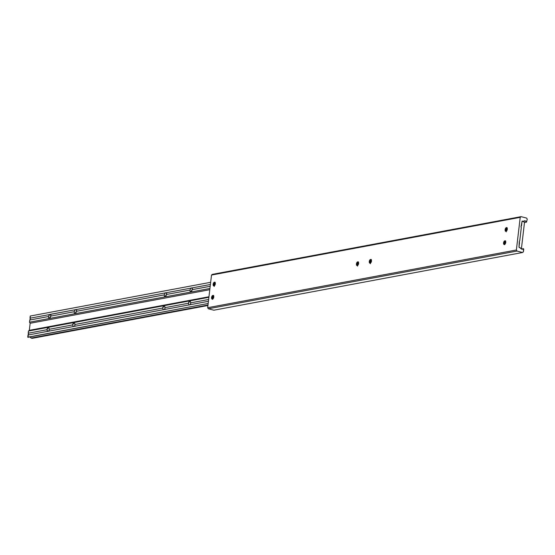 <?xml version="1.0" encoding="UTF-8"?>
<svg xmlns="http://www.w3.org/2000/svg" width="555" height="555" viewBox="0 0 555 555"><rect width="100%" height="100%" fill="white"/><g stroke="black" fill="none" stroke-linecap="round" stroke-linejoin="round"><path stroke-width="0.83" d="M505.119 229.659A1.929 1.041 104.4 0 1 506.687 227.585A1.929 1.041 104.4 0 1 507.305 229.25L506.999 227.779L505.993 227.8L505.182 229.291L505.418 231.13L506.424 231.109L507.305 229.25A1.929 1.041 104.4 0 1 505.73 231.324A1.929 1.041 104.4 0 1 505.119 229.659L505.577 229.777L505.119 229.659M506.909 227.696A1.929 1.041 -75.6 0 0 505.577 229.777A1.929 1.041 104.4 0 1 506.396 227.973A1.929 1.041 104.4 0 1 506.909 227.696M506.243 231.851L506.444 228.792A3.857 2.081 104.4 0 1 506.944 227.723A3.857 2.081 -75.6 0 0 506.444 228.792L506.091 230.179A3.857 2.081 -75.6 0 0 506.063 230.387A3.857 2.081 -75.6 0 0 506.021 231.324A3.857 2.081 104.4 0 1 506.063 230.387A3.857 2.081 104.4 0 1 506.091 230.179L506.243 230.457A3.857 2.081 -75.6 0 0 506.202 231.255M506.063 230.387L505.577 229.777L506.063 230.387M503.558 242.896A1.929 1.041 104.4 0 1 505.133 240.821A1.929 1.041 104.4 0 1 505.751 242.486L505.445 241.016L504.44 241.036L503.558 242.896L503.864 244.367L504.87 244.346L505.751 242.486A1.929 1.041 104.4 0 1 504.176 244.561A1.929 1.041 104.4 0 1 503.558 242.896L504.023 243.014L503.558 242.896M505.355 240.932A1.929 1.041 -75.6 0 0 504.023 243.014A1.929 1.041 104.4 0 1 504.842 241.21A1.929 1.041 104.4 0 1 505.355 240.932M504.502 243.624A3.857 2.081 104.4 0 1 505.39 240.96A3.857 2.081 -75.6 0 0 504.502 243.624L504.023 243.014L504.502 243.624A3.857 2.081 -75.6 0 0 504.481 243.832L504.481 243.832A3.857 2.081 104.4 0 1 504.502 243.624M505.515 241.113A3.857 2.081 -75.6 0 0 504.696 243.652L505.647 240.891M357.364 264.659A3.857 2.081 104.4 0 1 358.246 261.995A3.857 2.081 -75.6 0 0 357.364 264.659L356.886 264.048A1.929 1.041 104.4 0 1 357.704 262.244A1.929 1.041 104.4 0 1 358.211 261.967A1.929 1.041 -75.6 0 0 356.886 264.048L356.421 263.93A1.929 1.041 104.4 0 1 357.996 261.856A1.929 1.041 104.4 0 1 358.606 263.521L358.301 262.05L357.295 262.071L356.483 263.563L356.726 265.401L357.94 265.172L358.606 263.521A1.929 1.041 104.4 0 1 357.031 265.595A1.929 1.041 104.4 0 1 356.421 263.93L356.886 264.048A1.929 1.041 -75.6 0 0 357.274 265.602A1.929 1.041 104.4 0 1 356.962 265.117A1.929 1.041 104.4 0 1 356.886 264.048L357.364 264.659A3.857 2.081 -75.6 0 0 357.323 265.595A3.857 2.081 104.4 0 1 357.364 264.659L357.364 264.659M358.377 262.14A3.857 2.081 -75.6 0 0 357.552 264.707L358.502 261.932M370.227 262.251A3.857 2.081 104.4 0 1 371.108 259.594A3.857 2.081 -75.6 0 0 370.227 262.251L369.748 261.641A1.929 1.041 104.4 0 1 370.567 259.837A1.929 1.041 104.4 0 1 371.073 259.56A1.929 1.041 -75.6 0 0 369.748 261.641L369.283 261.523A1.929 1.041 104.4 0 1 370.858 259.449A1.929 1.041 104.4 0 1 371.468 261.114L370.997 259.511L369.949 259.872L369.283 261.523L369.588 262.994L370.802 262.765L371.468 261.114A1.929 1.041 104.4 0 1 369.894 263.188A1.929 1.041 104.4 0 1 369.283 261.523L369.748 261.641A1.929 1.041 -75.6 0 0 370.143 263.202A1.929 1.041 104.4 0 1 369.824 262.709A1.929 1.041 104.4 0 1 369.748 261.641L370.227 262.251A3.857 2.081 -75.6 0 0 370.185 263.188A3.857 2.081 104.4 0 1 370.227 262.251L370.227 262.251M371.239 259.74A3.857 2.081 -75.6 0 0 370.414 262.3L371.364 259.532M213.141 284.243A1.929 1.041 104.4 0 1 214.709 282.169A1.929 1.041 104.4 0 1 215.326 283.834L215.021 282.363L214.015 282.384L213.203 283.869L213.439 285.707L214.445 285.693L215.326 283.834A1.929 1.041 104.4 0 1 213.751 285.908A1.929 1.041 104.4 0 1 213.141 284.243L213.599 284.361L213.141 284.243M214.931 282.28A1.929 1.041 -75.6 0 0 213.599 284.361A1.929 1.041 104.4 0 1 214.417 282.557A1.929 1.041 104.4 0 1 214.931 282.28M214.265 286.435L214.459 283.376A3.857 2.081 104.4 0 1 214.965 282.308A3.857 2.081 -75.6 0 0 214.459 283.376L214.112 284.764A3.857 2.081 -75.6 0 0 214.084 284.972A3.857 2.081 -75.6 0 0 214.043 285.908A3.857 2.081 104.4 0 1 214.084 284.972A3.857 2.081 104.4 0 1 214.112 284.764L214.265 285.041A3.857 2.081 -75.6 0 0 214.223 285.839M214.084 284.972L213.599 284.361L214.084 284.972M211.58 297.48A1.929 1.041 104.4 0 1 213.155 295.406A1.929 1.041 104.4 0 1 213.772 297.071L213.467 295.6L212.461 295.621L211.58 297.48L211.885 298.944L212.891 298.93L213.772 297.071A1.929 1.041 104.4 0 1 212.197 299.145A1.929 1.041 104.4 0 1 211.58 297.48L212.045 297.598L211.58 297.48M213.377 295.517A1.929 1.041 -75.6 0 0 212.045 297.598A1.929 1.041 104.4 0 1 212.863 295.794A1.929 1.041 104.4 0 1 213.377 295.517M212.468 299.367L212.503 298.41A3.857 2.081 104.4 0 1 212.523 298.208L212.045 297.598L212.523 298.208A3.857 2.081 104.4 0 1 213.411 295.544A3.857 2.081 -75.6 0 0 212.523 298.208L212.523 298.208A3.857 2.081 -75.6 0 0 212.503 298.41L213.668 295.475M213.536 295.69A3.857 2.081 -75.6 0 0 212.711 298.229L212.44 299.18M521.291 227.64A1.179 0.964 -100.6 0 1 521.506 225.836L522.019 221.445A0.451 0.368 -100.6 0 1 522.442 221.098L523.511 221.369A2.317 1.894 -100.6 0 1 524.454 220.814A2.317 1.894 -100.6 0 1 526.549 222.118L527.25 219.149L526.612 218.08L521.055 216.651L520.215 217.345L516.379 249.993L517.017 251.068L522.567 252.497L523.414 251.803L523.427 248.654A2.317 1.894 -100.6 0 1 522.505 249.188A2.317 1.894 -100.6 0 1 520.396 247.842L519.334 247.572A0.451 0.368 -100.6 0 1 519.015 247.037L519.529 242.646A1.179 0.964 -100.6 0 1 519.744 240.835L521.291 227.64L519.744 240.835L519.265 241.647L519.008 247.121L521.797 249.16L523.427 248.654L521.45 249.028L523.427 248.654L523.726 249.153L523.414 251.803L522.567 252.497L213.869 310.203L522.567 252.497L517.017 251.068L208.312 308.774L517.017 251.068L516.379 249.993L207.674 307.706L516.379 249.993L520.215 217.345L211.51 275.051L520.215 217.345L521.055 216.651L212.357 274.357L521.055 216.651L526.612 218.08L527.25 219.149L526.549 222.118L524.489 222.506L526.549 222.118L525.127 220.834L521.998 221.653L523.511 221.369L522.109 221.216L521.027 226.641L521.291 227.64M357.545 266.109L357.552 264.707A3.857 2.081 -75.6 0 0 357.503 265.526M370.407 263.701L370.414 262.3A3.857 2.081 -75.6 0 0 370.365 263.125M507.069 227.869A3.857 2.081 -75.6 0 0 506.722 228.598L507.159 227.723M215.09 282.453A3.857 2.081 -75.6 0 0 214.743 283.182L215.18 282.308M213.869 310.203L208.312 308.774L207.674 307.706L211.51 275.051L212.357 274.357L211.51 275.051L207.674 307.706L208.312 308.774L213.869 310.203M523.067 221.216L524.489 222.506L521.381 248.987L524.489 222.506A2.317 1.894 79.4 0 0 523.483 221.376M212.44 299.152A1.929 1.041 104.4 0 1 212.128 298.666A1.929 1.041 104.4 0 1 212.045 297.598A1.929 1.041 -75.6 0 0 212.44 299.152M213.994 285.915A1.929 1.041 104.4 0 1 213.682 285.43A1.929 1.041 104.4 0 1 213.599 284.361A1.929 1.041 -75.6 0 0 213.994 285.915M504.419 244.568A1.929 1.041 104.4 0 1 504.106 244.082A1.929 1.041 104.4 0 1 504.023 243.014A1.929 1.041 -75.6 0 0 504.419 244.568M505.973 231.331A1.929 1.041 104.4 0 1 505.66 230.845A1.929 1.041 104.4 0 1 505.577 229.777A1.929 1.041 -75.6 0 0 505.973 231.331M48.243 327.658A1.929 1.041 104.4 0 1 48.507 327.665A1.929 1.041 104.4 0 1 49.117 329.309L49.152 330.53L48.146 331.259A1.929 1.041 104.4 0 1 47.806 331.411L49.152 330.53L49.117 329.309L72.656 324.904L73.211 326.576L48.146 331.259L73.871 326.451A1.929 1.041 104.4 0 1 73.531 326.597A1.929 1.041 104.4 0 1 73.267 326.59A1.929 1.041 104.4 0 1 73.211 326.576L72.656 324.904L49.117 329.309L48.951 328.054L48.243 327.658L46.932 329.719L47.806 331.411A1.929 1.041 104.4 0 1 47.543 331.404A1.929 1.041 104.4 0 1 47.48 331.384L28.007 335.026L47.48 331.384L46.932 329.719L28.222 333.215L46.932 329.719A1.929 1.041 104.4 0 1 48.243 327.658L48.736 327.783L48.243 327.658M49.797 314.421A1.929 1.041 104.4 0 1 50.061 314.428A1.929 1.041 104.4 0 1 50.123 314.449L50.956 315.143L50.672 316.114A1.929 1.041 104.4 0 1 49.36 318.175L51.004 315.684L50.123 314.449L75.182 309.759L74.21 311.716L50.672 316.114L74.21 311.716L74.377 312.964L75.085 313.36L76.396 311.306A1.929 1.041 104.4 0 1 75.085 313.36A1.929 1.041 104.4 0 1 74.828 313.353A1.929 1.041 104.4 0 1 74.21 311.716L75.182 309.759L49.797 314.421L48.486 316.523L48.653 317.772L49.36 318.175A1.929 1.041 104.4 0 1 49.097 318.168A1.929 1.041 104.4 0 1 48.486 316.523L29.769 320.02L48.486 316.523L49.457 314.574L29.984 318.209L49.457 314.574A1.929 1.041 104.4 0 1 49.797 314.421L50.415 314.581L49.797 314.421M73.968 322.85A1.929 1.041 104.4 0 1 74.231 322.857A1.929 1.041 104.4 0 1 74.849 324.495L74.876 325.723L73.871 326.451L74.876 325.723L74.849 324.495L162.698 308.074L163.246 309.739L73.871 326.451L163.912 309.621A1.929 1.041 104.4 0 1 163.565 309.766A1.929 1.041 104.4 0 1 163.309 309.759A1.929 1.041 104.4 0 1 163.246 309.739L162.698 308.074L74.849 324.495L74.675 323.246L73.968 322.85L72.656 324.904A1.929 1.041 104.4 0 1 73.968 322.85L74.46 322.975L73.968 322.85M75.522 309.614A1.929 1.041 104.4 0 1 75.785 309.621A1.929 1.041 104.4 0 1 75.848 309.641L76.687 310.335L76.396 311.306L76.687 310.335L75.848 309.641L165.224 292.929L164.245 294.878L76.396 311.306L164.245 294.878L164.419 296.134L165.119 296.53L166.431 294.476A1.929 1.041 104.4 0 1 165.119 296.53A1.929 1.041 104.4 0 1 164.863 296.523A1.929 1.041 104.4 0 1 164.245 294.878L165.224 292.929L75.182 309.759A1.929 1.041 104.4 0 1 75.522 309.614L76.139 309.766L75.522 309.614M164.009 306.02A1.929 1.041 104.4 0 1 164.266 306.027A1.929 1.041 104.4 0 1 164.884 307.664L164.911 308.892L163.912 309.621L164.911 308.892L164.884 307.664L188.423 303.266L188.971 304.931L163.912 309.621L189.637 304.806A1.929 1.041 104.4 0 1 189.29 304.959A1.929 1.041 104.4 0 1 189.033 304.952A1.929 1.041 104.4 0 1 188.971 304.931L188.423 303.266L164.884 307.664L164.71 306.416L164.009 306.02L162.698 308.074A1.929 1.041 104.4 0 1 164.009 306.02L164.495 306.145L164.009 306.02M165.563 292.783A1.929 1.041 104.4 0 1 165.82 292.79A1.929 1.041 104.4 0 1 165.883 292.804L166.722 293.505L166.431 294.476L166.722 293.505L165.883 292.804L190.948 288.121L189.97 290.071L166.431 294.476L189.97 290.071L190.143 291.326L190.844 291.722L192.155 289.661A1.929 1.041 104.4 0 1 190.844 291.722A1.929 1.041 104.4 0 1 190.587 291.715A1.929 1.041 104.4 0 1 189.97 290.071L190.948 288.121L165.224 292.929A1.929 1.041 104.4 0 1 165.563 292.783L166.174 292.936L165.563 292.783M189.734 301.205A1.929 1.041 104.4 0 1 189.99 301.212A1.929 1.041 104.4 0 1 190.608 302.857L190.643 304.084L189.637 304.806L190.643 304.084L190.608 302.857L208.638 299.485L190.608 302.857L190.434 301.608L189.734 301.205L188.423 303.266A1.929 1.041 104.4 0 1 189.734 301.205L190.226 301.337L189.734 301.205M191.288 287.969A1.929 1.041 104.4 0 1 191.544 287.976A1.929 1.041 104.4 0 1 191.607 287.996L192.446 288.697L192.155 289.661L192.446 288.697L191.607 287.996L210.407 284.486L190.948 288.121A1.929 1.041 104.4 0 1 191.288 287.969L191.898 288.128L191.288 287.969M209.79 289.696L30.15 323.281L29.512 322.205L209.936 288.475L29.512 322.205L29.769 320.02A1.179 0.964 79.4 0 0 29.984 318.209L30.241 316.031L210.664 282.301L30.241 316.031L30.247 319.215L29.769 320.02L29.512 322.205L30.15 323.281L209.79 289.696M29.713 336.753L31.129 338.078L32.197 338.349L207.938 305.493L32.197 338.349L31.129 338.078L207.993 305.014L31.129 338.078A2.317 1.894 79.4 0 0 30.109 336.913M212.433 298.777L213.162 298.639L212.433 298.777M208.43 301.296L189.637 304.806L208.43 301.296M214.272 283.765L215.347 283.563L214.272 283.765M214.681 285.457L214.223 285.541L214.681 285.457M210.192 286.29L192.155 289.661L210.192 286.29M28.076 337.287L208.174 303.481L27.75 337.204L28.007 335.026A1.179 0.964 79.4 0 0 28.222 333.215L28.478 331.03L208.895 297.3L28.478 331.03L29.318 330.336L208.964 296.758L29.318 330.336L30.15 323.281L29.318 330.336L28.478 331.03L28.076 337.287M213.148 296.509L213.772 296.391L213.148 296.509M212.197 299.145L212.662 299.263M213.751 285.908L214.216 286.026M369.894 263.188L370.358 263.306M357.031 265.595L357.496 265.713M504.176 244.561L504.641 244.679M505.73 231.324L506.195 231.442"/></g></svg>
